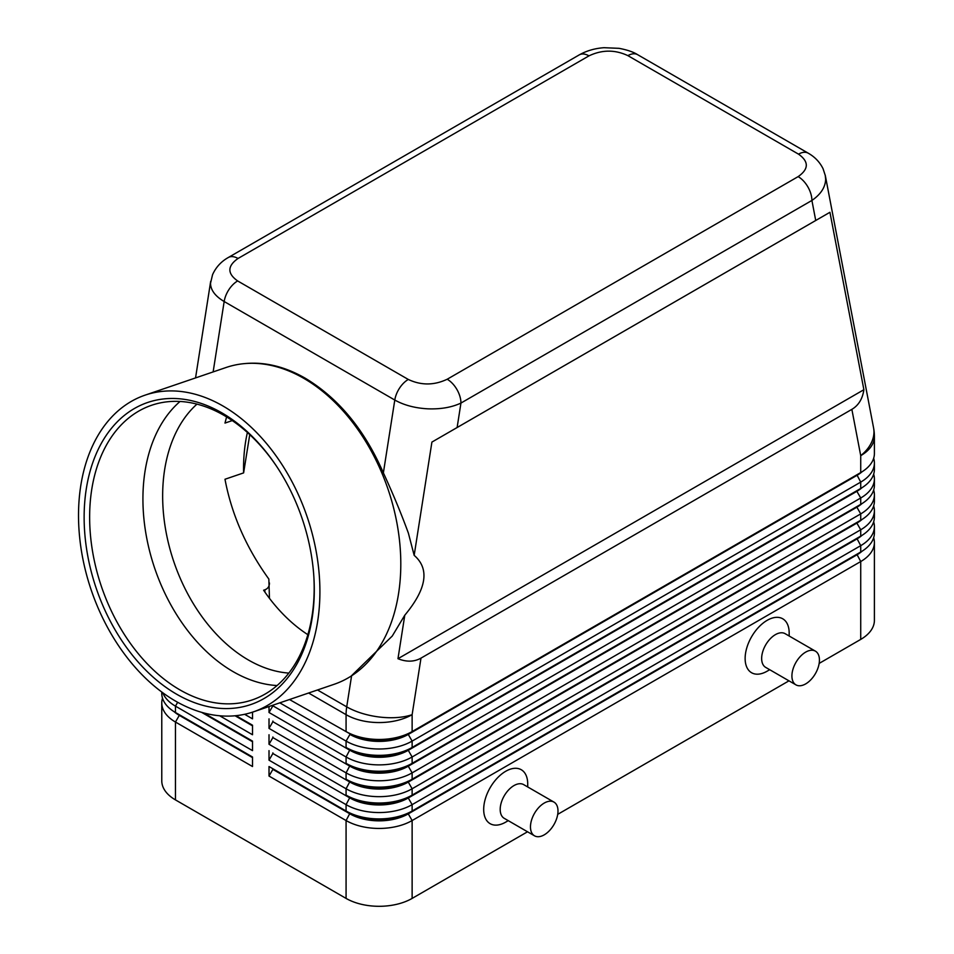 <?xml version="1.0" encoding="UTF-8"?>
<svg xmlns="http://www.w3.org/2000/svg" width="954" height="954" viewBox="0 0 954 954"><rect width="100%" height="100%" fill="white"/><g stroke="black" fill="none" stroke-linecap="round" stroke-linejoin="round"><path stroke-width="1.43" d="M288.812 673.095A147.894 100.754 71.1 0 1 248.386 659.989A147.894 100.754 71.1 0 1 166.64 535.015A147.894 100.754 71.1 0 1 196.977 404.126M238.035 258.474L588.976 55.857A19.462 11.233 60 0 0 579.245 54.891L228.304 257.508C221.125 261.551 215.878 267.287 212.551 274.704L210.512 283.338C210.703 290.159 215.246 296.217 224.166 301.524A19.462 11.233 -60 0 1 228.924 289.587A19.462 11.233 -60 0 1 237.653 280.941C227.171 273.512 227.29 266.023 238.035 258.474A19.462 11.233 -120 0 0 228.304 257.508M145.127 395.135A167.355 114.015 71.1 0 1 222.902 405.963A167.355 114.015 71.1 0 1 318.827 570.17A167.355 114.015 71.1 0 1 253.287 711.899A167.355 114.015 71.1 0 1 175.524 701.083A167.355 114.015 71.1 0 1 79.599 536.875A167.355 114.015 71.1 0 1 145.127 395.135L226.026 367.517A167.355 114.015 71.1 0 1 244.462 363.617L246.06 363.474C265.498 361.876 285.198 366.765 305.185 378.178C338.455 398.176 364.523 429.741 383.377 472.874C392.965 493.671 401.3 513.741 408.372 533.095L414.167 555.347L431.912 442.084L457.121 427.523L460.949 403.065A19.462 11.233 -120 0 0 456.93 389.506A19.462 11.233 -120 0 0 447.199 379.239C434.118 385.44 421.155 385.511 408.288 379.453A19.462 11.233 120 0 0 399.559 388.099A19.462 11.233 120 0 0 394.789 400.036C403.995 405.188 415.014 408.121 427.845 408.825C440.688 409.302 451.719 407.382 460.949 403.065L811.902 200.447C820.845 194.27 825.425 187.163 825.663 179.149L825.186 174.987M588.976 55.857C602.057 49.656 615.02 49.584 627.887 55.642L798.522 154.154C809.004 161.584 808.885 169.073 798.14 176.621A19.462 11.233 60 0 1 807.871 186.889A19.462 11.233 60 0 1 811.902 200.447L815.73 220.481L829.932 212.289L863.883 389.709C862.559 398.832 858.564 405.378 851.862 409.361L420.988 658.129C414.203 661.933 406.523 662.124 397.973 658.701L404.782 615.211L392.249 636.056L351.155 676.088A167.355 114.015 71.1 0 1 334.174 684.28L253.287 711.899M179.245 714.689A41.261 23.814 0 0 0 179.304 714.725L175.453 712.495A46.71 26.962 180 0 1 161.775 693.427L161.775 692.02M162.502 698.197A46.71 26.962 0 0 0 161.775 702.967L161.775 780.825A46.71 26.962 0 0 0 175.453 799.893L175.453 722.035L252.512 766.527L252.512 756.987L175.453 712.495L175.453 706.139L252.512 750.631L252.512 741.103L203.727 712.936L252.512 741.103M856.93 554.214A41.261 23.814 180 0 1 856.871 554.238L408.276 813.237A41.261 23.814 180 0 1 379.108 820.213A41.261 23.814 180 0 1 349.939 813.237L269.016 766.527L269.016 776.055L346.075 820.547A46.71 26.962 0 0 0 379.108 828.442A46.71 26.962 0 0 0 412.128 820.547L860.723 561.548A46.71 26.962 0 0 0 874.401 542.48L874.401 620.338A46.71 26.962 0 0 1 860.723 639.407L819.164 663.4M269.016 776.055L272.88 769.377L349.939 813.869A41.261 23.814 0 0 0 379.108 820.845A41.261 23.814 0 0 0 408.276 813.869L412.128 811.007A46.71 26.962 180 0 1 379.108 818.914A46.71 26.962 180 0 1 346.075 811.007L269.016 766.527M862.082 535.313A41.261 23.814 0 0 1 856.871 538.986L408.276 797.985A41.261 23.814 0 0 1 379.108 804.961A41.261 23.814 0 0 1 349.939 797.985L272.88 753.493L269.016 760.171L346.075 804.651L346.075 811.007L349.939 813.237L346.075 820.547L346.075 898.406A46.71 26.962 0 0 0 379.108 906.3A46.71 26.962 0 0 0 412.128 898.406L412.128 820.547L408.276 813.869L856.871 554.882A41.261 23.814 0 0 0 862.082 551.209M412.128 747.459A46.71 26.962 180 0 1 379.108 755.353A46.71 26.962 180 0 1 346.075 747.459L349.939 749.677A41.261 23.814 180 0 0 379.108 756.653A41.261 23.814 180 0 0 408.276 749.677L412.128 747.459L412.128 741.103L860.723 482.104A46.71 26.962 0 0 0 874.401 463.036L874.401 469.392A46.71 26.962 180 0 1 860.723 488.46L412.128 747.459M279.82 702.848L346.075 741.103A46.71 26.962 0 0 0 379.108 748.997A46.71 26.962 0 0 0 412.128 741.103L408.276 734.425L856.871 475.426A41.261 23.814 0 0 0 862.082 471.753M851.862 409.361L860.723 455.666A46.71 26.962 180 0 0 874.401 436.61L874.401 453.508A46.71 26.962 180 0 1 860.723 472.576L412.128 731.563A46.71 26.962 180 0 1 379.108 739.457A46.71 26.962 180 0 1 346.075 731.563L349.939 733.793A41.261 23.814 180 0 0 379.108 740.769A41.261 23.814 180 0 0 408.276 733.793L412.128 731.563L412.128 714.665L420.988 658.129M412.128 763.343A46.71 26.962 180 0 1 379.108 771.237A46.71 26.962 180 0 1 346.075 763.343L349.939 765.573A41.261 23.814 180 0 0 379.108 772.549A41.261 23.814 180 0 0 408.276 765.573L412.128 763.343L412.128 756.987L860.723 498A46.71 26.962 0 0 0 874.401 478.932L874.401 485.288A46.71 26.962 180 0 1 860.723 504.356L412.128 763.343M856.93 490.654A41.261 23.814 180 0 1 856.871 490.69L408.276 750.309A41.261 23.814 0 0 1 379.108 757.285A41.261 23.814 0 0 1 349.939 750.309L272.88 705.829L269.016 712.495L346.075 756.987A46.71 26.962 0 0 0 379.108 764.881A46.71 26.962 0 0 0 412.128 756.987L408.276 750.309L856.871 491.322A41.261 23.814 0 0 0 862.082 487.649M412.128 779.227A46.71 26.962 180 0 1 379.108 787.133A46.71 26.962 180 0 1 346.075 779.227L349.939 781.457A41.261 23.814 180 0 0 379.108 788.433A41.261 23.814 180 0 0 408.276 781.457L412.128 779.227L412.128 772.871L860.723 513.884A46.71 26.962 0 0 0 874.401 494.816L874.401 501.172A46.71 26.962 180 0 1 860.723 520.24L412.128 779.227M856.93 506.538A41.261 23.814 180 0 1 856.871 506.574L408.276 766.205A41.261 23.814 0 0 1 379.108 773.181A41.261 23.814 0 0 1 349.939 766.205L272.88 721.713L269.016 728.391L346.075 772.871A46.71 26.962 0 0 0 379.108 780.777A46.71 26.962 0 0 0 412.128 772.871L408.276 766.205L856.871 507.206A41.261 23.814 0 0 0 862.082 503.533M412.128 795.123A46.71 26.962 180 0 1 379.108 803.018A46.71 26.962 180 0 1 346.075 795.123L349.939 797.341A41.261 23.814 180 0 0 379.108 804.317A41.261 23.814 180 0 0 408.276 797.341L412.128 795.123L412.128 788.767L860.723 529.768A46.71 26.962 0 0 0 874.401 510.712L874.401 517.068A46.71 26.962 180 0 1 860.723 536.124L412.128 795.123M856.93 522.434A41.261 23.814 180 0 1 856.871 522.458A41.261 23.814 180 0 1 856.871 522.47L408.276 782.089A41.261 23.814 0 0 1 379.108 789.065A41.261 23.814 0 0 1 349.939 782.089L272.88 737.597L269.016 744.275L346.075 788.767A46.71 26.962 0 0 0 379.108 796.662A46.71 26.962 0 0 0 412.128 788.767L408.276 782.089L856.871 523.102A41.261 23.814 0 0 0 862.082 519.429M349.939 797.341L346.075 804.651A46.71 26.962 0 0 0 379.108 812.558A46.71 26.962 0 0 0 412.128 804.651L860.723 545.664A46.71 26.962 0 0 0 874.401 526.596L874.401 532.952A46.71 26.962 180 0 1 860.723 552.02L412.128 811.007L412.128 804.651L408.276 797.985L860.723 536.124L860.723 529.768L856.871 523.102L860.723 520.24L860.723 513.884L856.871 507.206L860.723 504.356L860.723 498L856.871 491.322L860.723 488.46L860.723 482.104L856.871 474.794L408.276 734.425A41.261 23.814 0 0 1 379.108 741.401A41.261 23.814 0 0 1 349.939 734.425L346.075 741.103L346.075 747.459M856.93 474.758A41.261 23.814 180 0 1 856.871 474.794L860.723 472.576L856.871 474.794L860.723 472.576L860.723 455.666A46.71 31.709 -10.8 0 0 873.959 431.602A46.71 31.709 -10.8 0 0 873.566 427.833L825.341 175.679L823.04 168.667C819.736 162.049 814.788 156.885 808.217 153.177A19.462 11.233 120 0 0 807.251 152.723A19.462 11.233 120 0 0 798.522 154.154M815.408 651.153L785.142 633.683A19.462 11.233 120 0 0 775.411 634.637A19.462 11.233 120 0 0 762.699 651.785A19.462 11.233 120 0 0 765.68 667.383L795.946 684.865A19.462 11.233 120 0 0 805.677 683.899A19.462 11.233 120 0 0 818.389 666.751A19.462 11.233 120 0 0 815.408 651.153A19.462 11.233 120 0 0 805.677 652.119A19.462 11.233 120 0 0 792.965 669.267A19.462 11.233 120 0 0 795.946 684.865M769.711 669.708L767.147 671.187A31.136 17.971 -60 0 1 745.134 658.475A31.136 17.971 -60 0 1 767.147 620.338A31.136 17.971 -60 0 1 789.173 633.051L789.173 636.008M534.502 835.811L504.225 818.329A19.462 11.233 -60 0 1 501.244 802.731A19.462 11.233 -60 0 1 513.956 785.583A19.462 11.233 -60 0 1 523.686 784.629L553.964 802.099A19.462 11.233 -60 0 1 556.945 817.697A19.462 11.233 -60 0 1 544.233 834.845A19.462 11.233 -60 0 1 534.502 835.811A19.462 11.233 -60 0 1 531.521 820.213A19.462 11.233 -60 0 1 544.233 803.065A19.462 11.233 -60 0 1 553.964 802.099M505.703 822.133L508.255 820.655L505.703 822.133A31.136 17.971 -60 0 1 483.69 809.421A31.136 17.971 -60 0 1 505.703 771.285A31.136 17.971 -60 0 1 527.717 783.997L527.717 786.955M247.384 432.472A147.894 100.754 -108.9 0 0 243.616 472.898L224.989 479.254C231.619 514.444 246.239 547.715 268.849 579.066L269.457 598.337M269.457 582.989C269.398 586.412 267.883 588.678 264.89 589.787L263.614 590.228A147.894 100.754 71.1 0 0 307.844 634.672M244.462 363.617A167.355 114.015 71.1 0 1 303.789 378.344A167.355 114.015 71.1 0 1 397.985 529.172A167.355 114.015 71.1 0 1 351.155 676.088M221.793 412.82A159.58 108.708 71.1 0 1 276.064 465.54A159.58 108.708 71.1 0 1 313.818 576.121A159.58 108.708 71.1 0 1 176.621 694.214A159.58 108.708 71.1 0 1 86.373 488.376A159.58 108.708 71.1 0 1 221.793 412.82M313.771 575.381A155.681 106.061 71.1 0 1 252.214 699.926A155.681 106.061 71.1 0 1 179.877 689.861A155.681 106.061 71.1 0 1 90.642 537.114A155.681 106.061 71.1 0 1 151.603 405.271A155.681 106.061 71.1 0 1 223.94 415.336A155.681 106.061 71.1 0 1 276.481 466.16M277.054 685.544A155.681 106.061 71.1 0 1 233.158 671.664A155.681 106.061 71.1 0 1 146.94 539.213A155.681 106.061 71.1 0 1 180.056 401.455M232.275 420.583L224.989 423.075L226.587 416.91M249.757 434.63L243.616 472.898M414.167 555.347C429.825 568.894 426.7 588.845 404.782 615.211M874.401 463.036A46.71 26.962 0 0 0 873.673 458.266M289.503 699.532L349.939 733.793M874.401 478.932A46.71 26.962 0 0 0 873.673 474.162M856.871 490.69L860.723 488.46L856.871 490.69M874.401 494.816A46.71 26.962 0 0 0 873.673 490.046M856.871 506.574L860.723 504.356L856.871 506.574M874.401 510.712A46.71 26.962 0 0 0 873.673 505.942M874.401 526.596A46.71 26.962 0 0 0 873.673 521.826M856.93 538.318A41.261 23.814 180 0 1 856.871 538.354L860.723 536.124L856.871 538.354L860.723 545.664L860.723 552.02L856.871 554.238L860.723 552.02L856.871 554.238L860.723 561.548L860.723 639.407M272.88 705.829L272.88 705.209M269.016 706.532L269.016 712.495M272.88 721.713L272.88 721.081M269.016 718.851L269.016 728.391M272.88 737.597L272.88 736.965M269.016 734.747L269.016 744.275M272.88 753.493L272.88 752.861M269.016 750.631L269.016 760.171M244.641 714.307L252.512 718.851L252.512 712.161M252.512 725.207L236.02 715.691L252.512 725.207L252.512 734.747L219.658 715.774M346.075 898.406L175.453 799.893M874.401 542.48A46.71 26.962 0 0 0 873.673 537.722M788.97 680.834L557.72 814.346M527.526 831.781L412.128 898.406M272.88 769.377L272.88 768.745M252.512 725.839L235.078 715.774M162.836 692.807A46.71 26.962 0 0 0 175.453 706.139L177.671 702.299M252.512 741.735L201.604 712.34M161.775 702.967A46.71 26.962 0 0 0 175.453 722.035L179.304 715.357A41.261 23.814 180 0 1 174.093 711.684M252.512 757.619L179.304 715.357L252.512 756.987M863.883 389.709L397.973 658.701M829.932 212.289L431.912 442.084M457.121 427.523L815.73 220.481M627.887 55.642A19.462 11.233 -60 0 1 636.616 54.211A19.462 11.233 -60 0 1 637.594 54.664A19.462 11.233 -60 0 1 637.618 54.676L808.253 153.189A19.462 11.233 120 0 0 808.217 153.177M213.136 371.929L224.166 301.524L394.789 400.036L383.377 472.874M351.585 675.814L346.719 706.854A46.71 21.191 8.9 0 0 379.549 717.038A46.71 21.191 8.9 0 0 412.128 714.665A46.71 26.962 180 0 1 379.108 722.56A46.71 26.962 180 0 1 346.075 714.665L346.075 731.563M349.939 781.457L346.075 788.767L346.075 795.123M349.939 765.573L346.075 772.871L346.075 779.227M349.939 749.677L346.075 756.987L346.075 763.343M264.89 589.787L264.89 592.088M308.595 693.021L346.075 714.665A46.71 26.962 120 0 1 346.242 710.837A46.71 26.962 120 0 1 346.719 706.854L317.491 689.981M856.871 522.47L860.723 520.24L856.871 522.458M349.939 813.237L346.075 811.007M408.288 379.453L237.653 280.941M798.14 176.621L447.199 379.239M179.304 714.725L175.453 712.495M210.679 281.347L195.546 377.927M579.245 54.891C586.638 50.741 594.902 48.344 604.037 47.7L619.051 48.332C627.279 49.894 633.468 52.005 637.594 54.664M874.401 436.61A46.71 46.71 0 0 0 873.566 427.833"/></g></svg>

